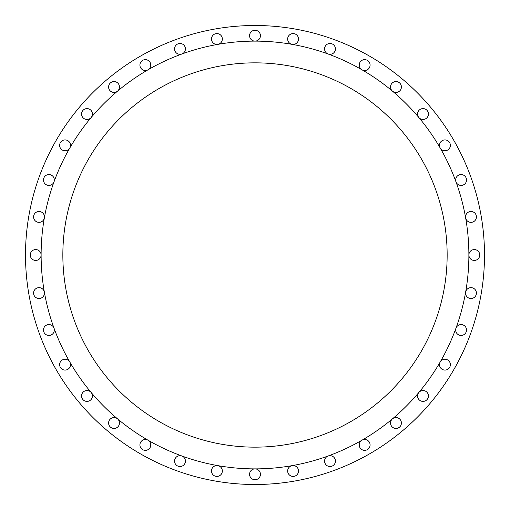 <?xml version="1.0" encoding="UTF-8"?>
<svg xmlns="http://www.w3.org/2000/svg" width="510" height="510" viewBox="0 0 510 510"><rect width="100%" height="100%" fill="white"/><g stroke="black" fill="none" stroke-linecap="round" stroke-linejoin="round"><path stroke-width="0.76" d="M54.015 181.847A5.431 5.431 0 0 0 48.909 174.56A5.431 5.431 0 0 0 47.965 185.34A5.431 5.431 0 0 0 54.015 181.847M69.774 148.059A5.431 5.431 0 0 0 65.07 139.912A5.431 5.431 0 0 0 63.661 150.59A5.431 5.431 0 0 0 69.774 148.059M91.156 117.517A5.431 5.431 0 0 0 86.993 108.598A5.431 5.431 0 0 0 85.138 119.13A5.431 5.431 0 0 0 91.156 117.517M117.517 91.156A5.431 5.431 0 0 0 114.03 81.562A5.431 5.431 0 0 0 111.728 91.915A5.431 5.431 0 0 0 117.517 91.156M148.059 69.774A5.431 5.431 0 0 0 145.344 59.638A5.431 5.431 0 0 0 139.912 65.07A5.431 5.431 0 0 0 148.059 69.774M181.847 54.015A5.431 5.431 0 0 0 179.992 43.477A5.431 5.431 0 0 0 174.56 48.909A5.431 5.431 0 0 0 181.847 54.015M217.859 44.364A5.431 5.431 0 0 0 216.916 33.584A5.431 5.431 0 0 0 211.484 39.015A5.431 5.431 0 0 0 217.859 44.364M255 41.119A5.431 5.431 0 0 0 260.431 35.687A5.431 5.431 0 0 0 255 30.256A5.431 5.431 0 0 0 249.569 35.687A5.431 5.431 0 0 0 255 41.119M292.141 44.364A5.431 5.431 0 0 0 298.516 39.015A5.431 5.431 0 0 0 293.084 33.584A5.431 5.431 0 0 0 292.141 44.364M328.153 54.015A5.431 5.431 0 0 0 335.44 48.909A5.431 5.431 0 0 0 330.008 43.477A5.431 5.431 0 0 0 328.153 54.015M361.941 69.774A5.431 5.431 0 0 0 370.088 65.07A5.431 5.431 0 0 0 364.656 59.638A5.431 5.431 0 0 0 361.941 69.774M392.483 91.156A5.431 5.431 0 0 0 401.402 86.993A5.431 5.431 0 0 0 395.97 81.562A5.431 5.431 0 0 0 392.483 91.156M418.844 117.517A5.431 5.431 0 0 0 428.438 114.03A5.431 5.431 0 0 0 423.007 108.598A5.431 5.431 0 0 0 418.844 117.517M440.226 148.059A5.431 5.431 0 0 0 450.362 145.344A5.431 5.431 0 0 0 444.93 139.912A5.431 5.431 0 0 0 440.226 148.059M455.985 181.847A5.431 5.431 0 0 0 466.522 179.992A5.431 5.431 0 0 0 461.091 174.56A5.431 5.431 0 0 0 455.985 181.847M465.636 217.859A5.431 5.431 0 0 0 471.457 222.328A5.431 5.431 0 0 0 476.416 216.916A5.431 5.431 0 0 0 470.985 211.484A5.431 5.431 0 0 0 465.636 217.859M468.881 255A5.431 5.431 0 0 0 474.313 260.431A5.431 5.431 0 0 0 479.744 255A5.431 5.431 0 0 0 474.313 249.569A5.431 5.431 0 0 0 468.881 255A213.881 213.881 0 0 0 255 41.119A213.881 213.881 0 0 0 41.119 255A213.881 213.881 0 0 0 255 468.881A213.881 213.881 0 0 0 468.881 255M465.553 293.084A5.431 5.431 0 0 0 470.985 298.516A5.431 5.431 0 0 0 476.416 293.084A5.431 5.431 0 0 0 471.457 287.672A5.431 5.431 0 0 0 465.553 293.084M455.659 330.008A5.431 5.431 0 0 0 461.091 335.44A5.431 5.431 0 0 0 462.034 324.66A5.431 5.431 0 0 0 455.659 330.008M439.499 364.656A5.431 5.431 0 0 0 444.93 370.088A5.431 5.431 0 0 0 446.339 359.41A5.431 5.431 0 0 0 439.499 364.656M417.575 395.97A5.431 5.431 0 0 0 423.007 401.402A5.431 5.431 0 0 0 424.862 390.87A5.431 5.431 0 0 0 417.575 395.97M390.539 423.007A5.431 5.431 0 0 0 395.97 428.438A5.431 5.431 0 0 0 398.272 418.085A5.431 5.431 0 0 0 390.539 423.007M359.225 444.93A5.431 5.431 0 0 0 364.656 450.362A5.431 5.431 0 0 0 370.088 444.93A5.431 5.431 0 0 0 361.941 440.226A5.431 5.431 0 0 0 359.225 444.93M324.577 461.091A5.431 5.431 0 0 0 330.008 466.522A5.431 5.431 0 0 0 335.44 461.091A5.431 5.431 0 0 0 328.153 455.985A5.431 5.431 0 0 0 324.577 461.091M287.653 470.985A5.431 5.431 0 0 0 293.084 476.416A5.431 5.431 0 0 0 298.516 470.985A5.431 5.431 0 0 0 292.141 465.636A5.431 5.431 0 0 0 287.653 470.985M249.569 474.313A5.431 5.431 0 0 0 255 479.744A5.431 5.431 0 0 0 260.431 474.313A5.431 5.431 0 0 0 255 468.881A5.431 5.431 0 0 0 249.569 474.313M211.484 470.985A5.431 5.431 0 0 0 216.916 476.416A5.431 5.431 0 0 0 217.859 465.636A5.431 5.431 0 0 0 211.484 470.985M174.56 461.091A5.431 5.431 0 0 0 179.992 466.522A5.431 5.431 0 0 0 181.847 455.985A5.431 5.431 0 0 0 174.56 461.091M139.912 444.93A5.431 5.431 0 0 0 145.344 450.362A5.431 5.431 0 0 0 148.059 440.226A5.431 5.431 0 0 0 139.912 444.93M108.598 423.007A5.431 5.431 0 0 0 114.03 428.438A5.431 5.431 0 0 0 117.517 418.844A5.431 5.431 0 0 0 108.598 423.007M81.562 395.97A5.431 5.431 0 0 0 86.993 401.402A5.431 5.431 0 0 0 91.156 392.483A5.431 5.431 0 0 0 81.562 395.97M59.638 364.656A5.431 5.431 0 0 0 65.07 370.088A5.431 5.431 0 0 0 69.774 361.941A5.431 5.431 0 0 0 59.638 364.656M43.477 330.008A5.431 5.431 0 0 0 48.909 335.44A5.431 5.431 0 0 0 54.015 328.153A5.431 5.431 0 0 0 43.477 330.008M33.584 293.084A5.431 5.431 0 0 0 39.015 298.516A5.431 5.431 0 0 0 44.364 292.141A5.431 5.431 0 0 0 38.543 287.672A5.431 5.431 0 0 0 33.584 293.084M44.364 217.859A5.431 5.431 0 0 0 39.015 211.484A5.431 5.431 0 0 0 33.584 216.916A5.431 5.431 0 0 0 38.543 222.328A5.431 5.431 0 0 0 44.364 217.859M30.256 255A5.431 5.431 0 0 0 35.687 260.431A5.431 5.431 0 0 0 41.119 255A5.431 5.431 0 0 0 35.687 249.569A5.431 5.431 0 0 0 30.256 255M484.5 255A229.5 229.5 0 0 0 255 25.5A229.5 229.5 0 0 0 25.5 255A229.5 229.5 0 0 0 255 484.5A229.5 229.5 0 0 0 484.5 255M62.845 255A192.155 192.155 0 0 0 255 447.155A192.155 192.155 0 0 0 447.155 255A192.155 192.155 0 0 0 255 62.845A192.155 192.155 0 0 0 62.845 255"/></g></svg>
